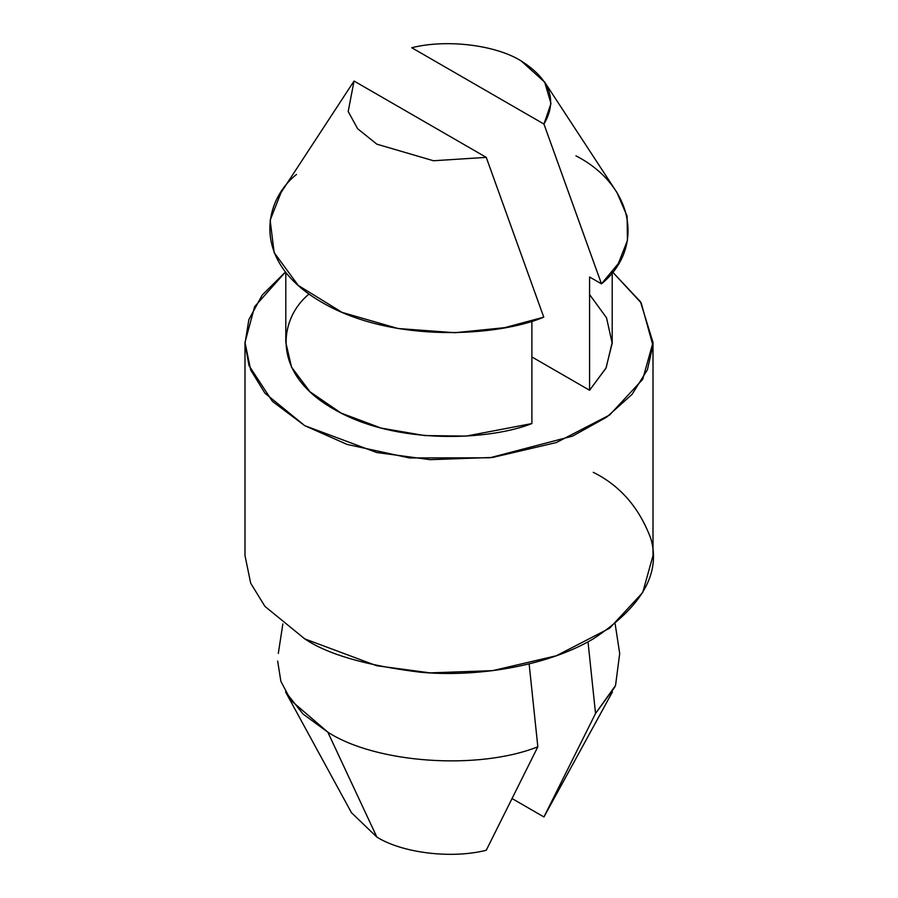 <?xml version="1.0" encoding="UTF-8"?>
<svg xmlns="http://www.w3.org/2000/svg" width="898" height="898" viewBox="0 0 898 898"><rect width="100%" height="100%" fill="white"/><g stroke="black" fill="none" stroke-linecap="round" stroke-linejoin="round"><path stroke-width="1.35" d="M575.944 155.848C633.112 185.179 645.606 247.781 601.469 283.847L543.952 124.059L411.744 47.729C446.385 38.962 495.449 44.878 521.121 60.907C495.449 44.878 446.385 38.962 411.744 47.729L543.952 124.059C557.815 100.419 550.216 79.372 521.121 60.907L544.693 82.156L550.979 103.573L543.952 124.059L601.469 283.847L618.34 263.541L627.444 240.428L627.096 216.104L616.948 192.531L544.413 81.729M351.477 812.712L376.879 837.093L327.826 732.162L303.041 714.033L285.542 691.887L351.713 813.15M277.65 661.074L280.861 681.279L291.031 700.541L327.826 732.162C376.015 763.379 478.163 770.506 537.835 746.799L531.537 686.757L537.835 746.799C478.163 770.506 376.015 763.379 327.826 732.162L376.879 837.093C402.551 853.122 451.615 859.038 486.256 850.271L537.835 746.799L486.256 850.271C451.615 859.038 402.551 853.122 376.879 837.093M486.256 157.363L354.048 81.033L348.188 111.509L357.651 128.74L376.879 144.185L433.487 160.753L486.256 157.363L433.487 160.753L376.879 144.185L357.651 128.74L348.188 111.509L354.048 81.033L486.256 157.363L543.761 317.162L486.256 157.363M353.588 81.729L281.074 192.498L270.152 220.178L274.148 252.596L298.259 285.429L342.093 312.392L397.949 328.5L454.927 332.72L504.665 327.669L543.761 317.162C499.299 336.02 393.335 344.08 322.056 302.424C249.902 261.273 263.866 200.097 296.531 174.425M589.582 294.544L606.532 317.802L612.189 343.283L605.925 368.259L589.582 390.248L589.582 276.988L601.469 283.847L589.582 276.988L589.582 390.248L606.128 367.843L612.2 342.396L612.2 272.319M285.8 272.319L285.8 342.396L291.547 367.181L310.079 391.842L341.117 413.091L381.145 428.088L424.597 435.564L466.174 436.102L531.885 423.564L531.885 321.069L531.885 423.564C490.701 440.031 396.534 445.913 333.607 409.028C269.703 372.692 279.895 318.319 308.418 294.544M612.481 271.948L640.431 301.694L653.003 342.396L642.699 379.349L609.63 414.999L556.356 442.546L492.632 457.452L430.097 459.664L376.689 452.525L304.748 425.674L264.921 393.156L250.688 369.998L244.997 342.396L254.617 306.667L285.519 271.948L262.182 295.094L248.858 319.598L245.008 343.586L249.027 365.666L272.431 401.384L304.748 425.674L347.111 444.431L409.454 457.946L489.825 457.789L572.598 436.102L606.711 417.099L632.08 394.345L647.391 369.819L652.925 345.483L641.183 302.907L612.481 271.948M244.997 342.396L244.997 555.604L250.688 583.206L264.921 606.363L304.748 638.882L376.689 665.732L430.097 672.871L492.632 670.649L556.356 655.753L609.63 628.207L642.699 592.557L653.003 555.604L653.003 342.396M593.252 472.326C620.249 485.683 639.477 507.898 650.949 538.946C660.906 573.62 641.677 606.936 593.252 638.882C544.85 667.483 473.268 677.305 420.152 672.198C366.362 665.575 327.893 654.474 304.748 638.882M614.894 686.981L595.531 713.495L588.01 641.801L595.531 713.495L615.545 685.477L619.699 653.508M543.952 816.967L512.421 798.76L543.952 816.967L595.531 713.495L543.952 816.967L612.436 691.931M589.582 390.248L531.885 356.944L589.582 390.248M529.135 663.914L531.537 686.757M282.848 623.93L278.313 653.463M615.152 623.93L619.687 653.463"/></g></svg>

